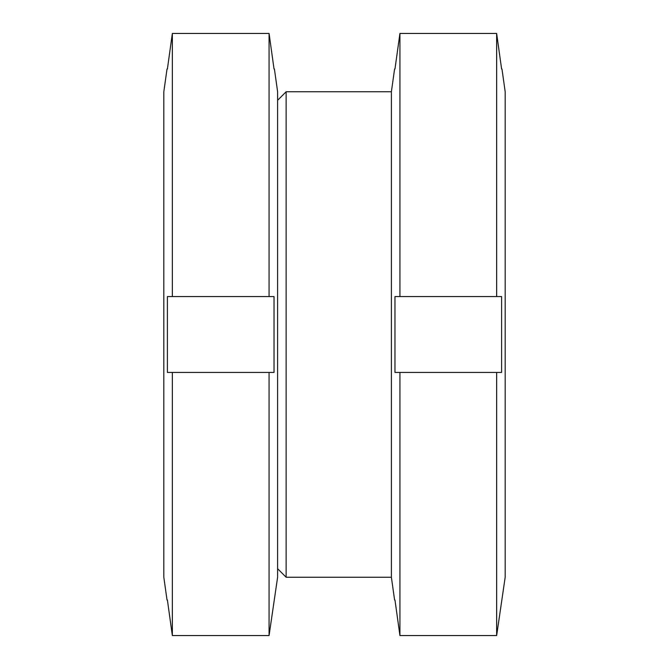 <?xml version="1.0" encoding="UTF-8"?>
<svg xmlns="http://www.w3.org/2000/svg" width="669" height="669" viewBox="0 0 669 669"><rect width="100%" height="100%" fill="white"/><g stroke="black" fill="none" stroke-linecap="round" stroke-linejoin="round"><path stroke-width="1" d="M277.61 568.709L286.14 577.247L286.14 91.753L391.39 91.753L394.593 68.999M286.14 577.247L391.39 577.247L391.39 91.753M394.969 600.001L399.928 635.55L496.649 635.55L505.179 577.247L505.179 91.753L501.976 68.999M501.599 68.999L496.649 33.45L399.928 33.45L394.969 68.999M399.928 635.55L399.928 372.432L394.969 372.432L394.969 296.568L496.649 296.568L496.649 33.45M496.649 296.568L501.599 296.568L501.599 372.432L399.928 372.432L496.649 372.432L496.649 635.55M399.928 296.568L399.928 33.45M167.401 600.001L172.351 635.55L269.072 635.55L277.61 577.247L277.61 91.753L274.407 68.999M274.031 68.999L269.072 33.45L172.351 33.45L167.401 68.999M172.351 635.55L172.351 372.432L167.401 372.432L167.401 296.568L269.072 296.568L269.072 33.45M269.072 296.568L274.031 296.568L274.031 372.432L172.351 372.432L269.072 372.432L269.072 635.55M172.351 296.568L172.351 33.45M167.024 600.001L163.821 577.247L163.821 91.753L167.024 68.999M277.61 100.291L286.14 91.753M391.39 577.247L394.593 600.001"/></g></svg>
